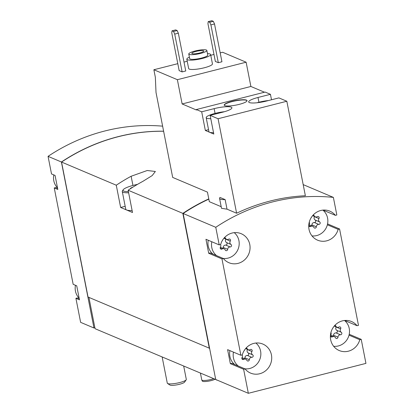 <?xml version="1.0" encoding="UTF-8"?>
<svg xmlns="http://www.w3.org/2000/svg" width="414" height="414" viewBox="0 0 414 414"><rect width="100%" height="100%" fill="white"/><g stroke="black" fill="none" stroke-linecap="round" stroke-linejoin="round"><path stroke-width="0.62" d="M207.466 53.608A12.12 2.344 168.9 0 1 210.612 54.544L212.444 63.875A12.12 2.344 168.9 0 1 201.002 68.512A12.12 2.344 168.9 0 1 188.66 68.543L186.828 59.207A12.12 2.344 168.9 0 1 189.389 57.158M208.221 21.621L211.839 20.7L213.324 21.326L214.519 23.976L221.935 61.774L218.318 62.695L215.352 61.443L207.937 23.639L208.221 21.621L209.701 22.247L210.902 24.897L218.318 62.695M177.797 63.663L153.868 69.749L177.373 79.69L182.134 103.955L196.443 110.01L196.35 109.544L201.69 111.801L205.349 130.472L213.805 134.048L210.141 115.377L218.074 118.735L236.611 213.226L227.022 209.168L225.149 199.615L220.01 197.442A15.753 3.048 -11.1 0 0 219.56 198.399A15.753 3.048 -11.1 0 0 225.149 199.615M220.191 52.878L222.623 52.262L246.123 62.203L177.373 79.69M213.981 54.457L210.757 55.279M187.231 61.262L184.007 62.079M172.033 30.822L175.655 29.901L177.135 30.532L178.336 33.177L185.751 70.98L182.134 71.901L179.169 70.644L171.753 32.841L172.033 30.822L173.518 31.448L174.718 34.098L182.134 71.901M221.19 206.7L209.329 201.685L207.455 192.127L172.679 177.42L156.016 92.482L155.348 77.283L153.868 69.749M271.512 99.769L270.44 94.32L258.005 97.481L258.936 102.242M258.005 97.481A13.817 2.67 168.9 0 0 248.674 101.927A13.817 2.67 168.9 0 0 266.456 101.057L278.896 97.89L286.83 101.249L305.366 195.744A189.048 178.315 -67.1 0 0 236.611 213.226M246.123 62.203L250.884 86.474L264.474 92.218M196.35 109.544L265.105 92.058L270.44 94.32M246.475 100.11A11.633 2.251 -11.1 0 0 233.605 100.995A11.633 2.251 -11.1 0 0 224.207 105.109A11.633 2.251 -11.1 0 0 236.052 105.078A11.633 2.251 -11.1 0 0 247.039 100.633A11.633 2.251 -11.1 0 0 246.475 100.11M210.141 115.377L222.582 112.215A13.817 2.67 168.9 0 0 231.912 107.769A13.817 2.67 168.9 0 0 214.126 108.639L201.69 111.801M286.83 101.249L218.074 118.735M333.373 197.39A189.048 178.315 112.9 0 0 215.772 227.302L219.223 244.891L205.949 239.276L208.697 253.28L221.966 258.895L240.876 355.264L227.607 349.649L230.35 363.652L243.623 369.267L248.338 393.3L365.94 363.389L361.225 339.356L359.792 339.723A15.753 14.857 112.9 0 1 339.242 350.544A15.753 14.857 112.9 0 1 331.692 330.248A15.753 14.857 112.9 0 1 351.517 321.528A15.753 14.857 112.9 0 1 357.044 325.72L358.477 325.357L339.573 228.983L338.14 229.351A15.753 14.857 112.9 0 1 317.585 240.172A15.753 14.857 112.9 0 1 310.039 219.875A15.753 14.857 112.9 0 1 329.865 211.156A15.753 14.857 112.9 0 1 335.392 215.347L336.825 214.985L333.373 197.39L303.183 184.618M208.832 199.139A189.048 178.315 112.9 0 0 183.148 213.5L215.715 379.498L248.338 393.3M215.772 227.302L183.148 213.5M219.56 198.399L221.506 208.309L227.022 209.168M75.457 285.287A14.542 13.719 112.9 0 0 79.146 298.173M53.804 174.915A14.542 13.719 112.9 0 0 57.494 187.801M333.643 346.27A14.542 13.719 112.9 0 0 349.235 328.478A14.542 13.719 112.9 0 0 344.551 320.488M330.921 332.525A2.375 2.241 112.9 0 1 330.734 334.926A1.356 1.278 112.9 0 0 332.401 336.815A2.375 2.241 112.9 0 1 335.516 337.772A1.356 1.278 112.9 0 0 337.984 337.141A2.375 2.241 112.9 0 1 340.448 334.771A1.356 1.278 112.9 0 0 341.25 332.256A2.375 2.241 112.9 0 1 340.598 328.928A1.356 1.278 112.9 0 0 338.931 327.039A2.375 2.241 112.9 0 1 335.816 326.087A1.356 1.278 112.9 0 0 334.864 325.368M332.608 328.411A2.375 2.241 112.9 0 0 333.218 327.433M244.803 368.796A14.542 13.719 112.9 0 0 260.582 351.025A14.542 13.719 112.9 0 0 255.893 343.035M233.46 352.128A14.542 13.719 112.9 0 0 238.273 366.033M242.19 354.933A2.375 2.241 112.9 0 1 242.081 357.473A1.356 1.278 112.9 0 0 243.742 359.362A2.375 2.241 112.9 0 1 246.863 360.315A1.356 1.278 112.9 0 0 249.326 359.688A2.375 2.241 112.9 0 1 251.795 357.318A1.356 1.278 112.9 0 0 252.592 354.803A2.375 2.241 112.9 0 1 251.94 351.476A1.356 1.278 112.9 0 0 250.279 349.587A2.375 2.241 112.9 0 1 247.158 348.635A1.356 1.278 112.9 0 0 246.206 347.915M243.949 350.958A2.375 2.241 112.9 0 0 244.565 349.98M311.99 235.897A14.542 13.719 112.9 0 0 327.583 218.106A14.542 13.719 112.9 0 0 322.894 210.115M309.263 222.152A2.375 2.241 112.9 0 1 309.082 224.559A1.356 1.278 112.9 0 0 310.748 226.448A2.375 2.241 112.9 0 1 313.864 227.4A1.356 1.278 112.9 0 0 316.327 226.774A2.375 2.241 112.9 0 1 318.796 224.398A1.356 1.278 112.9 0 0 319.592 221.883A2.375 2.241 112.9 0 1 318.94 218.556A1.356 1.278 112.9 0 0 317.279 216.667A2.375 2.241 112.9 0 1 314.159 215.715A1.356 1.278 112.9 0 0 313.212 214.995M310.955 218.038A2.375 2.241 112.9 0 0 311.566 217.06M223.151 258.424A14.542 13.719 112.9 0 0 238.925 240.653A14.542 13.719 112.9 0 0 234.241 232.663M211.802 241.755A14.542 13.719 112.9 0 0 216.615 255.661M220.533 244.56A2.375 2.241 112.9 0 1 220.424 247.101A1.356 1.278 112.9 0 0 222.09 248.99A2.375 2.241 112.9 0 1 225.211 249.947A1.356 1.278 112.9 0 0 227.674 249.316A2.375 2.241 112.9 0 1 230.137 246.946A1.356 1.278 112.9 0 0 230.94 244.431A2.375 2.241 112.9 0 1 230.287 241.103A1.356 1.278 112.9 0 0 228.621 239.214A2.375 2.241 112.9 0 1 225.506 238.262A1.356 1.278 112.9 0 0 224.554 237.543M222.297 240.586A2.375 2.241 112.9 0 0 222.908 239.608M163.613 131.202A189.048 178.315 112.9 0 0 61.407 161.998L48.06 156.352L51.512 173.942L55.067 175.448L57.815 189.452L54.255 187.946L73.164 284.314L76.725 285.82L79.467 299.824L75.912 298.318L80.626 322.351L93.973 327.997L94.878 327.769L95.21 328.763L216.864 379.985M162.624 126.156A189.048 178.315 112.9 0 0 48.06 156.352M61.407 161.998L93.973 327.997M163.623 131.259A189.048 178.315 112.9 0 0 61.551 162.06L88.032 297.024L209.593 348.298M208.785 198.901A189.048 178.315 112.9 0 0 182.848 213.376L128.133 190.228A189.048 178.315 -67.1 0 1 142.996 181.275L152.171 175.588L155.369 171.474L147.224 170.511L131.135 176.255A189.048 178.315 112.9 0 0 116.272 185.208L61.551 162.06M182.848 213.376L209.329 348.34M116.272 185.208L120.64 207.466L132.501 212.486L128.133 190.228M323.877 211.016L323.764 210.426M339.573 228.983L327.567 223.907M345.53 321.388L345.416 320.798M361.225 339.356L349.219 334.279M216.455 379.814L216.506 380.078M88.917 297.402L94.878 327.769M125.183 206.312L120.64 207.466M132.113 210.519A16.964 3.281 168.9 0 1 126.57 209.976A16.964 3.281 168.9 0 1 125.752 209.215L122.27 191.48A16.964 3.281 168.9 0 1 122.477 190.782L123.232 189.705A15.996 3.095 168.9 0 1 133.846 185.213A15.996 3.095 168.9 0 1 137.479 184.38M221.966 258.895L223.4 258.527A15.753 14.857 112.9 0 0 228.932 262.719A15.753 14.857 112.9 0 0 248.757 253.999A15.753 14.857 112.9 0 0 241.207 233.703A15.753 14.857 112.9 0 0 220.657 244.529L219.223 244.891M243.623 369.267L245.057 368.9A15.753 14.857 112.9 0 0 250.584 373.092A15.753 14.857 112.9 0 0 270.409 364.372A15.753 14.857 112.9 0 0 262.864 344.075A15.753 14.857 112.9 0 0 242.309 354.901L240.876 355.264M183.283 214.193A189.048 178.315 112.9 0 0 183.252 214.214L209.556 348.283M57.608 188.391L55.688 187.578L54.255 187.946M79.26 298.763L77.346 297.951L75.912 298.318M245.057 368.9L231.783 363.285L230.35 363.652M229.899 350.622A14.542 13.719 112.9 0 0 234.712 364.527M359.792 339.723L349.018 335.164M357.044 325.72L344.655 320.477M338.14 229.351L327.36 224.792M335.392 215.347L323.003 210.105M208.242 240.249A14.542 13.719 112.9 0 0 213.06 254.155M223.4 258.527L210.131 252.913L208.697 253.28M222.877 248.322A1.356 1.278 112.9 0 0 223.224 247.437A2.375 2.241 112.9 0 1 225.692 245.062A1.356 1.278 112.9 0 0 226.489 242.547A2.375 2.241 112.9 0 1 225.837 239.22A1.356 1.278 112.9 0 0 225.925 239.075M311.535 225.78A1.356 1.278 112.9 0 0 311.882 224.89A2.375 2.241 112.9 0 1 314.345 222.515A1.356 1.278 112.9 0 0 315.147 220A2.375 2.241 112.9 0 1 314.495 216.672A1.356 1.278 112.9 0 0 314.578 216.527M244.534 358.695A1.356 1.278 112.9 0 0 244.881 357.81A2.375 2.241 112.9 0 1 247.344 355.435A1.356 1.278 112.9 0 0 248.146 352.919A2.375 2.241 112.9 0 1 247.494 349.592A1.356 1.278 112.9 0 0 247.577 349.447M333.187 336.147A1.356 1.278 112.9 0 0 333.534 335.262A2.375 2.241 112.9 0 1 336.002 332.887A1.356 1.278 112.9 0 0 336.799 330.372A2.375 2.241 112.9 0 1 336.147 327.044A1.356 1.278 112.9 0 0 336.235 326.9M250.884 86.474L182.134 103.955M208.542 129.66L205.349 130.472M224.455 111.708A13.331 2.577 -11.1 0 0 206.188 117.659L208.935 131.662A13.331 2.577 -11.1 0 0 209.577 132.257A13.331 2.577 -11.1 0 0 213.541 132.692M214.519 23.976L210.902 24.897M213.324 21.326L209.701 22.247M178.336 33.177L174.718 34.098M177.135 30.532L173.518 31.448M194.989 51.02A9.211 1.78 168.9 0 1 206.845 50.436A9.211 1.78 168.9 0 1 198.151 53.96A9.211 1.78 168.9 0 1 188.768 53.98A9.211 1.78 168.9 0 1 194.989 51.02M195.951 51.424A6.06 1.17 168.9 0 1 203.75 51.041A6.06 1.17 168.9 0 1 198.032 53.359A6.06 1.17 168.9 0 1 191.858 53.375A6.06 1.17 168.9 0 1 195.951 51.424M206.845 50.436L207.761 55.103A9.211 1.78 168.9 0 1 199.062 58.622A9.211 1.78 168.9 0 1 189.684 58.648L188.768 53.98M210.612 54.544A12.12 2.344 168.9 0 1 199.17 59.176A12.12 2.344 168.9 0 1 186.828 59.207M247.044 100.752A11.633 2.251 -11.1 0 0 246.521 100.343A11.633 2.251 -11.1 0 0 233.951 101.166A11.633 2.251 -11.1 0 0 224.243 105.223M268.536 100.524A13.331 2.577 -11.1 0 0 257.063 102.76M206.188 117.659A13.331 2.577 -11.1 0 0 206.829 118.259A13.331 2.577 -11.1 0 0 210.793 118.694M213.412 378.769A7.271 1.408 168.9 0 1 206.131 380.352A7.271 1.408 168.9 0 1 201.778 379.985A7.271 1.408 168.9 0 1 201.758 379.912L200.454 373.288M214.809 379.359A6.945 1.345 168.9 0 1 207.455 381.32A6.945 1.345 168.9 0 1 202.327 381.087L201.778 379.985M183.723 366.209L186.316 379.421A9.693 1.873 168.9 0 1 186.196 379.819L184.572 382.138A7.612 1.47 168.9 0 1 177.477 384.735A7.612 1.47 168.9 0 1 169.926 385.015L167.546 383.478A9.693 1.873 168.9 0 1 167.287 383.152L162.174 357.091M186.196 379.819A9.693 1.873 168.9 0 1 177.161 383.126A9.693 1.873 168.9 0 1 167.546 383.478M130.172 188.887A8.725 1.687 168.9 0 1 132.998 187.092M128.402 191.604A15.996 3.095 168.9 0 1 123.232 189.705M128.635 192.784A16.964 3.281 168.9 0 1 122.27 191.48M131.135 176.255L132.941 185.451M224.347 237.771L225.506 238.262M225.837 239.22L230.287 241.103M226.489 242.547L230.94 244.431M225.692 245.062L230.137 246.946M223.224 247.437L227.674 249.316M220.227 248.203L222.09 248.99M313 215.223L314.159 215.715M314.495 216.672L318.94 218.556M315.147 220L319.592 221.883M314.345 222.515L318.796 224.398M311.882 224.89L316.327 226.774M308.88 225.656L310.748 226.448M245.999 348.143L247.158 348.635M247.494 349.592L251.94 351.476M248.146 352.919L252.592 354.803M247.344 355.435L251.795 357.318M244.881 357.81L249.326 359.688M241.879 358.576L243.742 359.362M334.652 325.595L335.816 326.087M336.147 327.044L340.598 328.928M336.799 330.372L341.25 332.256M336.002 332.887L340.448 334.771M333.534 335.262L337.984 337.141M330.538 336.028L332.401 336.815M214.126 108.639L215.063 113.4M223.943 238.236L226.634 239.375M220.341 247.251L224.083 248.835M312.596 215.689L315.287 216.827M308.994 224.704L312.736 226.287M245.595 348.609L248.286 349.747M241.993 357.624L245.735 359.207M334.248 326.061L336.939 327.2M330.651 335.076L334.393 336.66"/></g></svg>
